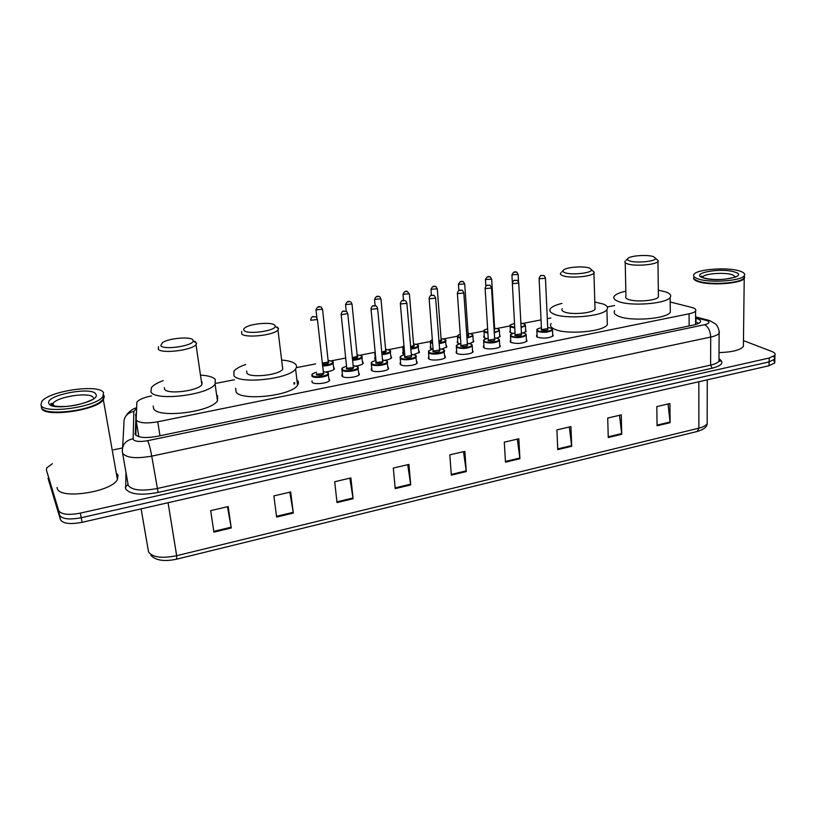 <?xml version="1.0" encoding="UTF-8"?>
<svg xmlns="http://www.w3.org/2000/svg" width="816" height="816" viewBox="0 0 816 816"><rect width="100%" height="100%" fill="white"/><g stroke="black" fill="none" stroke-linecap="round" stroke-linejoin="round"><path stroke-width="1.22" d="M333.703 367.19L334.438 368.995C333.203 370.362 330.48 371.311 326.247 371.872M346.392 365.058L346.239 363.599M362.59 361.57L363.304 363.334C362.243 364.548 359.825 365.435 356.051 366.007M375.85 359.887L375.023 359.458L375.197 357.49M390.976 356.051L391.66 357.765C390.742 358.846 388.61 359.672 385.274 360.244M404.736 354.572L403.094 353.92L403.196 351.931M418.853 350.625L419.516 352.288L413.926 354.572M432.806 349.207L430.675 348.473L430.695 346.484M446.25 345.29L446.893 346.912L442.048 349.003M460 343.852L457.766 343.118L457.715 341.119M473.168 340.048L473.79 341.629L469.628 343.526M486.744 338.589L484.398 337.865L483.776 336.325L484.265 335.855M513.07 333.418L510.561 332.693L509.867 331.143L510.357 330.684M358.714 372.606L359.458 374.503C357.816 377.318 344.515 378.726 342.118 376.329L342.394 374.258M387.937 366.833L388.651 368.679C387.08 371.402 374.085 372.728 371.555 370.423L371.749 368.342M416.629 361.162L417.323 362.957C415.803 365.588 403.114 366.853 400.452 364.63L400.564 362.528M444.812 355.592L445.475 357.337C444.016 359.887 431.613 361.07 428.818 358.928L428.859 356.816M328.95 378.491L329.715 380.44C328.022 383.347 314.374 384.836 312.13 382.357L311.987 380.807L312.161 382.378M472.495 350.115L473.137 351.808C471.719 354.277 459.602 355.409 456.685 353.338L456.634 351.217M499.678 344.74L500.3 346.382C498.943 348.769 487.081 349.84 484.051 347.84L483.429 346.198L483.919 345.719M526.391 339.456L527.003 341.047C522.556 343.638 517.201 344.097 510.928 342.445L510.224 340.802L510.724 340.323M552.646 334.254L553.238 335.794C548.923 338.303 543.629 338.752 537.346 337.141L536.561 335.488L537.05 335.019M151.562 395.923L150.98 396.035C143.749 397.545 139.036 399.565 136.864 402.084L136.16 420.026C139.159 423.127 146.35 423.718 157.743 421.79L689.092 313.793C692.539 313.069 694.702 312.151 695.579 311.029C696.476 309.55 695.059 308.315 691.325 307.316L670.201 302.002M294.627 383.969L293.995 384.091M614.581 305.531L607.298 306.949M550.861 317.975L547.261 318.668M541.039 319.892L522.852 323.442M509.918 325.961L496.913 328.501M483.796 331.061L470.526 333.652M457.215 336.253L443.68 338.895M430.165 341.537L416.344 344.23M402.645 346.912L388.538 349.666M374.626 352.379L360.223 355.184M345.658 358.03L331.388 360.815M315.639 363.895L296.31 367.669M234.457 379.746L215.863 383.367M499.627 334.897L500.228 336.427L496.699 338.13M525.626 329.827L526.218 331.316L523.27 332.836M136.058 413.345L135.293 434.52C138.281 437.743 145.483 438.365 156.886 436.407L693.845 324.972C697.262 324.248 699.404 323.299 700.281 322.157C701.179 320.637 699.751 319.352 695.987 318.311L695.589 318.209M743.458 340.598L771.824 351.492C774.68 352.624 775.71 353.889 774.925 355.276L769.182 358.04L80.356 513.121C68.35 515.345 61.118 514.478 58.65 510.52L46.39 469.934L46.798 467.833L52.418 463.682M113.557 449.81L122.471 447.953M773.741 360.162L774.761 362.957L769.029 365.752L82.09 522.311C70.135 524.555 62.914 523.668 60.445 519.639L48.062 478.411L59.548 515.08L46.39 469.934M82.09 522.311L81.223 517.721C69.238 519.955 62.016 519.078 59.548 515.08C62.016 519.078 69.238 519.955 81.223 517.721L769.1 361.906L81.223 517.721L80.356 513.121M773.792 356.337L774.843 359.122L769.1 361.906L774.843 359.122L774.925 355.276M695.599 322.096L698.904 323.289M293.842 382.837L294.709 382.653M135.874 435.244L136.241 421.025M668.069 403.971L670.099 422.678L669.926 403.532L656.819 406.592L657.074 425.799L670.099 422.678M619.528 415.293L621.731 434.275L621.272 414.885L607.716 418.047L608.257 437.509L621.731 434.275M569.313 427.003L571.7 446.281L570.935 426.625L556.9 429.889L557.756 449.626L571.7 446.281M517.334 439.12L519.914 458.704L518.833 438.773L504.298 442.16L505.471 462.172L519.914 458.704M227.48 506.726L231.244 527.962L228.164 506.563L210.681 510.643L213.904 532.124L231.244 527.962M289.823 492.181L293.321 513.07L290.69 491.977L273.87 495.904L276.624 517.079L293.321 513.07M349.86 478.176L353.104 498.729L350.9 477.941L334.703 481.715L337.018 502.585L353.104 498.729M407.714 464.692L410.723 484.908L408.918 464.406L393.302 468.047L395.219 488.621L410.723 484.908M463.498 451.676L466.293 471.577L464.855 451.36L449.8 454.869L451.33 475.157L466.293 471.577M104.295 396.484L103.357 399.789C96.686 410.611 43.003 417.863 41.555 408.01L41.422 407.306M116.27 473.066L118.014 475.116L117.422 479.594C111.262 492.191 59.007 499.851 57.212 488.274L57.049 487.448M104.04 396.862L103.244 399.197M103.02 399.503L99.674 402.4C88.118 410.734 51.673 415.619 43.768 409.805M103.989 395.403L103.255 399.218L99.899 402.125C86.435 411.917 42.636 415.915 41.443 407.439L41.31 406.735M103.54 392.843L102.796 396.637C96.104 407.388 42.371 414.61 40.943 404.838L41.861 401.431C49.235 390.68 100.358 383.673 103.54 392.843M192.851 339.864L193.208 340.843C193.708 345.811 163.414 350.36 160.793 345.668L162.435 342.587C168.79 338.222 190.434 336.294 192.851 339.864M194.902 341.272L196.636 343.342L196.003 344.627C192.015 350.38 160.854 354.073 158.243 349.075L158.559 346.739M164.322 387.631L164.577 389.232C167.26 394.771 198.023 390.976 201.878 384.673L202.042 381.959L201.389 381.368M201.042 375.146C208.386 375.646 213.139 377.063 215.302 379.389L215.098 384.142C208.6 394.995 155.122 401.523 150.909 391.884L151.439 387.559C153.418 385.091 157.345 382.775 163.22 380.623M216.638 394.913L217.648 395.882L217.474 400.809C211.079 412.049 157.876 418.649 153.622 408.622L153.194 406.001M274.686 325.064L275.267 326.247C275.747 330.878 247.738 334.815 244.168 330.582C243.239 329.644 243.658 328.613 245.432 327.471C251.226 323.503 271.514 321.83 274.686 325.064M277.43 327.053L278.531 328.756L277.95 329.939C274.329 335.233 245.341 338.416 241.689 333.907L241.699 331.418M246.616 370.933L246.922 373.259C250.604 378.267 279.235 375.013 282.754 369.22L277.95 329.939M281.816 360.07C288.374 360.611 292.842 361.886 295.219 363.885C296.851 365.374 296.973 367.047 295.586 368.914C289.66 378.91 239.884 384.509 233.917 375.778L233.947 371.137C235.895 368.73 239.833 366.517 245.759 364.507M296.881 379.828L297.136 380.052C298.768 381.602 298.901 383.336 297.524 385.274C291.669 395.627 242.158 401.278 236.161 392.19L235.62 388.263M589.611 268.107L591.559 269.79C592.079 273.125 570.945 275.349 564.733 272.605C562.591 271.718 562.377 270.728 564.07 269.637C568.079 266.924 584.287 265.955 589.611 268.107M592.12 270.3L594.303 272.258L593.936 273.074C591.559 276.757 569.129 278.562 562.51 275.594C560.521 274.788 559.939 273.88 560.765 272.85M562.204 308.703C561.388 309.825 561.969 310.845 563.948 311.753C570.506 315.098 592.702 313.303 595.037 309.244L594.976 307.306M594.813 302.002L603.422 304.093C607.186 305.674 608.348 307.499 606.91 309.56C602.942 316.557 564.366 319.627 553.33 313.813C550.035 312.253 549.076 310.519 550.453 308.611C552.136 306.571 555.982 304.847 561.989 303.419M607.226 321.218L607.318 324.676C603.381 331.939 564.978 334.988 553.972 328.919C550.688 327.277 549.729 325.472 551.106 323.503M653.341 256.581L655.636 258.315C656.176 261.406 636.113 263.384 629.534 260.885C627.137 260.029 626.77 259.06 628.422 257.989C632.135 255.49 647.69 254.602 653.341 256.581M656.36 258.978L658.298 260.763L657.971 261.497C655.809 264.904 634.409 266.516 627.371 263.813C625.097 263.017 624.373 262.099 625.178 261.079M625.219 262.65L625.943 296.259C625.138 297.381 625.862 298.401 628.116 299.309C635.093 302.369 656.278 300.778 658.41 297.024L658.39 295.31M658.328 290.2L665.917 291.975C670.15 293.546 671.568 295.351 670.16 297.412C666.55 303.878 629.738 306.602 617.947 301.277C614.183 299.717 612.979 297.993 614.346 296.086C615.958 294.127 619.793 292.495 625.831 291.19M670.273 309.203L670.293 312.263C666.692 318.974 630.044 321.677 618.304 316.108C614.55 314.476 613.357 312.671 614.713 310.692M744.641 277.052L744.223 278.429C741.275 283.703 709.624 285.865 698.139 281.591C694.916 280.5 693.396 279.266 693.569 277.889M743.427 343.822L743.386 346.494C740.132 350.186 732.003 352.216 719.018 352.583M744.243 276.349L744.223 277.766M743.641 278.542L742.499 279.398C735.971 283.897 708.563 285.059 698.353 281.316L694.538 279.327M744.274 275.716L744.223 277.94L742.744 279.174C736.144 283.713 708.451 284.896 698.139 281.112C695.191 280.112 693.651 278.98 693.549 277.736M739.541 270.983C743.906 272.35 745.477 273.941 744.253 275.747C741.305 280.979 709.624 283.152 698.139 278.919C694.161 277.552 692.774 276.022 693.988 274.329C697.109 269.188 727.331 266.965 739.541 270.983M138.873 436.733L136.027 419.74M159.997 435.764L157.743 421.79M689.143 325.951L689.092 313.793M136.17 408.887L133.844 411.386L133.13 439.406C135.13 441.599 139.964 442.027 147.625 440.701L704.555 324.737C709.41 323.503 710.236 322.136 707.044 320.637L695.589 317.587M719.08 330.888L719.12 333.265C717.978 334.805 715.173 336.07 710.705 337.059L151.735 456.134C136.282 458.847 126.602 457.929 122.686 453.38L122.39 451.921C121.961 444.924 125.48 440.518 132.967 438.702M719.11 358.867C724.404 362.447 722.089 365.568 712.164 368.22L158.11 492.436L151.735 456.134C150.45 448.912 149.083 443.761 147.625 440.701M695.589 316.873L709.624 320.555L705.86 320.26M158.11 492.436C140.882 495.598 130.06 494.414 125.664 488.917L125.97 472.586M122.614 453.217L128.245 485.449C132.182 490.304 141.79 491.334 157.08 488.539L710.624 365.109C715.061 364.089 717.845 362.763 718.978 361.121L718.988 358.663M58.65 510.52L60.445 519.639M769.182 358.04L769.029 365.752M122.645 447.239L123.93 423.82C123.532 417.211 126.837 413.069 133.844 411.386M704.555 324.737C708.288 326.767 710.338 330.878 710.705 337.059L710.624 365.109L712.164 368.22M127.969 484.51L125.317 487.162M135.17 434.255L135.038 433.49M135.956 417.027L135.568 414.681M695.987 322.198L695.987 318.311M141.107 508.868L148.543 552.004C152.561 557.389 161.935 558.623 176.664 555.706L176.766 559.154C164.342 561.796 155.723 560.51 150.899 555.308M176.786 559.144L697.16 431.491L698.884 428.145C703.28 427.023 706.044 425.534 707.166 423.667L707.176 420.883M168.076 502.717L176.664 555.706L698.884 428.145L698.843 381.745M466.211 470.852L451.279 474.433M410.632 484.174L395.148 487.886M353.002 497.984L336.937 501.84M293.209 512.315L276.522 516.314M231.122 527.197L213.782 531.359M519.843 458L505.43 461.448M571.639 445.587L557.726 448.922M621.68 433.592L608.236 436.815M670.058 421.994L657.064 425.116M95.9 394.312C101.48 402.319 50.837 412.182 48.827 403.328C44.972 395.087 93.055 386.029 95.9 394.312M52.459 405.266L53.122 403.318C57.834 396.27 91.433 391.66 93.32 397.749M702.433 277.307L702.658 276.92C704.677 273.533 724.526 272.085 732.401 274.757L735.695 277.032M734.471 271.963C750.251 276.308 717.091 282.764 703.341 277.919C688.602 273.442 720.732 267.393 734.471 271.963M328.44 373.136L328.511 374.493C326.91 377.186 314.099 378.583 311.998 376.288L311.865 374.86C311.794 374.054 313.364 373.177 316.577 372.229C312.885 373.3 311.518 374.432 312.487 375.635C315.241 378.461 331.357 375.238 327.736 372.606L323.177 371.535M323.473 373.106L323.932 373.361C322.983 375.227 320.443 375.727 316.312 374.87L316.751 373.789M316.73 373.657L316.802 374.228L323.401 373.504L323.34 372.932M310.723 320.249L310.672 319.75C312.212 314.833 313.558 317.21 315.374 316.771C315.945 316.465 316.639 317.383 317.434 319.546L310.723 320.249M317.363 319.036L323.503 373.208M314.293 316.751L313.181 316.945L314.293 316.751M358.244 367.282L358.316 368.608C356.776 371.209 344.281 372.524 342.037 370.311L341.822 368.863C341.7 368.098 343.271 367.241 346.514 366.292M346.525 366.323C342.781 367.353 341.445 368.465 342.516 369.668C345.474 372.422 361.294 369.26 357.479 366.7L353.063 365.67M353.338 367.21L353.756 367.435C352.94 369.26 350.452 369.75 346.27 368.924L346.565 367.894M347.759 313.558L341.2 314.721L346.749 368.281L353.257 367.588L353.206 367.037M341.2 314.721L341.119 314.211C342.638 309.346 344.066 311.732 345.739 311.263C346.372 310.988 347.055 311.906 347.81 314.048L353.359 367.312M344.729 311.253L343.638 311.447L344.729 311.253M387.508 361.539L387.569 362.814C386.09 365.333 373.891 366.578 371.515 364.456L371.229 362.987C371.086 362.243 372.637 361.406 375.901 360.478M375.911 360.509C372.127 361.508 370.821 362.61 371.994 363.814C375.146 366.496 390.67 363.395 386.682 360.896L382.398 359.907M382.643 361.427L383.02 361.621C382.347 363.395 379.899 363.885 375.676 363.079L375.941 362.049M371.045 309.254L376.156 362.447L382.571 361.784L382.52 361.253M371.107 309.295L370.994 308.785C372.535 303.96 373.922 306.367 375.544 305.867C376.217 305.612 376.91 306.53 377.635 308.652L371.107 309.295M374.595 305.867L373.524 306.061L374.595 305.867M377.584 308.183L382.663 361.529M416.242 355.898L416.303 357.133C414.865 359.57 402.961 360.754 400.452 358.693L400.095 357.214C399.922 356.49 401.472 355.674 404.746 354.756M404.756 354.787C400.942 355.776 399.656 356.867 400.921 358.061C404.277 360.682 419.516 357.632 415.344 355.195L411.193 354.246M411.427 355.745L411.754 355.909C411.223 357.653 408.816 358.122 404.542 357.347L404.777 356.306M400.36 303.899L404.869 356.113L405.011 356.714L411.305 355.572M400.462 303.97L400.319 303.45C402.023 298.666 403.053 301.073 404.797 300.574C405.491 300.308 406.195 301.237 406.898 303.348L400.462 303.97M403.9 300.574L402.849 300.767L403.9 300.574M406.847 302.899L411.437 355.837M444.455 350.36L444.506 351.553C443.129 353.909 431.501 355.031 428.869 353.042L428.441 351.553C428.196 350.87 429.736 350.074 433.072 349.156M433.072 349.187C429.226 350.146 427.972 351.227 429.338 352.42C432.868 354.97 447.831 351.971 443.496 349.605L439.467 348.687M439.681 350.166L439.967 350.309C439.569 352.002 437.203 352.471 432.888 351.716L433.092 350.676M429.134 298.656L433.174 350.482L433.357 351.084L439.569 349.993M429.277 298.748L429.104 298.228C430.828 293.474 431.837 295.892 433.52 295.382C433.877 294.8 434.581 295.718 435.622 298.146L429.277 298.748M432.674 295.382L431.644 295.565L432.674 295.382M435.591 297.718L439.691 350.258M472.178 344.923L472.219 346.066C467.782 348.646 462.631 349.115 456.776 347.494L456.266 345.994C456.032 345.311 457.572 344.525 460.887 343.648M460.887 343.679C456.991 344.617 455.777 345.688 457.235 346.871C460.948 349.36 475.636 346.423 471.148 344.107L467.242 343.23L471.332 344.117L472.219 346.066L472.637 352.298M467.435 344.678L467.68 344.801C467.405 346.453 465.089 346.922 460.724 346.178L460.897 345.137M457.388 293.505L460.979 344.954L461.183 345.566L467.333 344.515M457.562 293.617L457.358 293.087C459.112 288.364 460.112 290.812 461.723 290.272C462.111 289.711 462.815 290.629 463.835 293.046L457.562 293.617M460.918 290.282L459.908 290.465L460.918 290.282M463.804 292.628L467.446 344.77M499.402 339.568L499.443 340.68C495.139 343.159 490.049 343.618 484.174 342.047L483.592 340.527C483.327 339.874 484.867 339.109 488.203 338.242M488.203 338.273C484.276 339.191 483.082 340.252 484.633 341.435C488.519 343.852 502.952 340.966 498.301 338.722L494.516 337.875M494.7 339.303L494.894 339.395C494.741 341.006 492.466 341.465 488.06 340.751L488.203 339.701M485.132 288.446L488.284 339.527L488.519 340.139L494.598 339.13M485.336 288.578L485.102 288.048C487.019 283.57 486.907 285.794 489.416 285.263C489.835 284.702 490.538 285.62 491.538 288.028L485.336 288.578M488.651 285.274L487.662 285.457L488.651 285.274M491.507 287.63L494.7 339.385M526.147 334.315L526.187 335.376C522.016 337.783 516.987 338.222 511.102 336.692L510.439 335.172C510.163 334.519 511.693 333.775 515.039 332.938M515.039 332.959C511.071 333.866 509.908 334.907 511.55 336.08C515.61 338.446 529.778 335.611 524.984 333.418L521.322 332.612M521.475 334.009L521.638 334.081C521.597 335.662 519.364 336.11 514.927 335.417L515.029 334.366M512.366 283.478L515.1 334.193L515.375 334.805L521.383 333.846M512.621 283.631L512.346 283.101C514.243 278.664 514.223 280.877 516.62 280.347C517.079 279.806 517.783 280.724 518.741 283.101L512.621 283.631M515.896 280.357L514.916 280.531L515.896 280.357M518.721 282.713L521.465 334.081M537.55 331.439L536.816 329.909C536.5 329.276 538.03 328.552 541.396 327.716C537.397 328.634 536.265 329.654 537.999 330.827C542.212 333.132 556.135 330.347 551.198 328.205L547.648 327.44L551.351 328.205L552.473 330.174C548.423 332.489 543.446 332.908 537.55 331.439M547.791 328.807L547.903 328.858C547.985 330.409 545.792 330.837 541.314 330.174L541.385 329.123M539.131 278.593L541.457 328.95L541.763 329.562L547.709 328.644M539.417 278.766L539.111 278.236C541.039 273.819 540.998 276.063 543.334 275.512C543.823 274.982 544.537 275.9 545.465 278.256L539.417 278.766M542.65 275.533L541.691 275.706L542.65 275.533M552.432 329.154L552.738 336.274M545.445 277.889L547.75 328.858M333.203 361.947L333.275 363.202C331.429 364.905 327.869 365.854 322.575 366.037M322.493 365.333C329.837 364.864 333.173 363.548 332.489 361.417L328.093 360.417M328.369 361.906L328.807 362.131C328.685 363.538 326.533 364.15 322.34 363.956M322.514 309.203L315.996 309.876C317.179 306.989 318.689 306.02 320.545 306.969C321.106 306.653 321.779 307.55 322.575 309.662L328.236 361.723M318.454 307.142L319.525 306.949L318.454 307.142M322.249 363.151L328.389 361.998M362.131 356.357L362.202 357.581C360.621 359.101 357.398 360.009 352.522 360.295M352.451 359.601C359.346 358.999 362.324 357.714 361.366 355.766L357.102 354.807M357.357 356.276L357.745 356.48C358.04 357.643 356.225 358.275 352.318 358.367M352.002 303.96L345.535 304.592C346.739 301.736 348.228 300.778 350.013 301.716C350.615 301.42 351.298 302.328 352.053 304.409L357.224 356.092M347.993 301.889L349.044 301.706L347.993 301.889M352.247 357.653L357.367 356.368M390.548 350.87L390.609 352.043C389.263 353.42 386.356 354.277 381.908 354.634M375.268 353.807L375.064 351.665M381.837 353.95C388.263 353.246 390.895 352.002 389.732 350.227L385.58 349.299M385.815 350.737L386.172 350.921C386.692 351.9 385.213 352.522 381.735 352.798M380.939 298.819L374.534 299.401C375.778 296.575 377.247 295.627 378.94 296.555C379.593 296.29 380.276 297.187 380.99 299.258L385.703 350.564M376.992 296.738L378.032 296.555L376.992 296.738M381.674 352.104L385.825 350.829M375.085 351.88L375.166 352.757M418.465 345.474L418.526 346.616C417.364 347.84 414.773 348.646 410.754 349.054M404.216 348.626L403.104 348.136L402.747 346.749L403.951 345.525M403.961 345.596L403.563 347.524L404.155 347.82M410.693 348.371C416.629 347.596 418.924 346.402 417.588 344.78L413.559 343.893M413.671 345.27L414.089 345.464C414.742 346.28 413.579 346.882 410.601 347.259M409.367 293.77L403.012 294.301C404.267 291.516 405.715 290.578 407.347 291.496L409.408 294.188L413.661 345.137M405.47 291.669L406.49 291.496L405.47 291.669M410.55 346.586L413.783 345.392M445.903 340.17L445.944 341.272C444.955 342.363 442.67 343.128 439.079 343.556M432.623 343.393L430.726 342.73L430.287 341.333L432.337 339.731M432.347 339.782C430.511 340.598 430.124 341.384 431.174 342.118L432.562 342.649M439.028 342.883C444.445 342.057 446.413 340.904 444.955 339.436L441.048 338.569M441.242 339.966L441.517 340.099C442.241 340.782 441.385 341.333 438.947 341.782M437.284 288.813L430.97 289.303C432.266 286.538 433.694 285.61 435.254 286.518C435.591 285.937 436.285 286.834 437.325 289.211L441.14 339.803M433.449 286.702L434.449 286.518L433.449 286.702M438.896 341.108L441.252 340.058M472.852 334.958L472.903 336.029L466.895 338.15M460.51 338.181L457.858 337.426L457.358 336.008L460.224 334.162M460.224 334.193C457.694 335.07 457.052 335.937 458.306 336.824L460.459 337.477M466.854 337.477C471.74 336.61 473.402 335.509 471.842 334.172L468.058 333.346M468.231 334.723L468.466 334.835C469.2 335.386 468.629 335.886 466.772 336.345M464.712 283.937L458.439 284.386C459.755 281.653 461.162 280.735 462.672 281.632C463.049 281.071 463.743 281.969 464.743 284.325L468.139 334.55M460.918 281.816L461.907 281.642L460.918 281.816M466.732 335.662L468.241 334.805M499.341 329.837L499.392 330.868L494.221 332.816M487.876 333.03L484.52 332.204L483.939 330.786C483.48 330.378 484.704 329.705 487.621 328.756M487.621 328.787C484.418 329.674 483.531 330.613 484.969 331.612L487.835 332.347M494.18 332.143C498.525 331.265 499.892 330.215 498.27 329.011L494.598 328.216M494.761 329.572L494.108 330.949M491.66 279.154L485.418 279.562C486.764 276.859 488.162 275.951 489.61 276.838C490.039 276.308 490.722 277.195 491.691 279.521L494.669 329.399M487.917 277.022L488.876 276.848L487.917 277.022M494.068 330.225L494.761 329.644M525.382 324.799L525.422 325.788L521.057 327.553M514.763 327.93L510.724 327.083L510.071 325.655C509.459 325.207 510.949 324.493 514.529 323.503M514.529 323.524C510.694 324.391 509.572 325.38 511.173 326.482L514.733 327.257M521.026 326.89C524.821 326.002 525.892 325.023 524.239 323.932L520.832 323.187M514.661 325.941L514.549 324.86M520.904 324.533L520.955 325.523M518.14 274.441L511.938 274.819C513.407 272.095 514.784 271.198 516.079 272.126C516.508 271.575 517.201 272.473 518.16 274.798L518.537 282.04M514.437 272.309L515.386 272.136L514.437 272.309M346.208 363.63L346.351 365.017M374.717 357.969L374.84 359.305M402.716 352.41L402.818 353.695M430.216 346.953L430.307 348.187M457.225 341.588L457.317 342.771M483.776 336.325L483.847 337.457M509.867 331.143L509.929 332.234M341.894 374.768L342.057 376.278M371.249 368.842L371.392 370.291M400.064 363.018L400.197 364.415M428.359 357.306L428.471 358.652M456.144 351.706L456.236 352.991M483.429 346.198L483.5 347.432M510.224 340.802L510.296 341.975M536.561 335.488L536.612 336.62M294.739 383.377L293.923 383.54M695.599 324.554L695.579 311.029M709.624 320.555L715.571 324.003C717.764 325.39 720.018 332.632 719.12 333.265L718.978 361.121L719.804 361.345C720.569 361.417 720.304 360.743 718.988 359.315M136.201 407.816C131.957 409.285 128.663 411.815 126.327 415.426M707.248 379.838L707.166 423.667C707.115 426.87 703.81 429.471 697.272 431.47M774.761 362.957L774.843 359.122M103.357 399.789L117.422 479.594M102.796 396.637L103.255 399.218M91.933 399.82L85.884 402.349C76.459 405.419 73.46 405.634 67.31 406.388C56.804 406.929 51.316 405.98 50.867 403.553L53.122 403.318L53.581 405.725M193.208 340.843L196.636 343.342M196.003 344.627L201.878 384.673M215.098 384.142L217.474 400.809M275.267 326.247L278.531 328.756M295.586 368.914L297.524 385.274M591.559 269.79L594.303 272.258M593.936 273.074L595.037 309.244M606.91 309.56L607.318 324.676M562.969 270.79L561.755 272.054M655.636 258.315L658.298 260.763M657.971 261.497L658.41 297.024M670.16 297.412L670.293 312.263M627.443 258.978L626.076 260.355M744.223 278.429L743.386 346.494M744.253 275.747L744.223 277.94M735.287 277.195L725.026 279.205C716.356 279.888 709.318 279.46 703.902 277.909C701.607 276.93 700.811 276.308 701.525 276.053L702.658 277.42M323.177 371.504L327.981 372.616L329.215 380.95M353.063 365.639L357.714 366.7L358.958 375.013M341.975 370.26L342.649 376.666M382.388 359.876L386.896 360.896L388.151 369.179M371.362 364.324L371.974 370.688M411.193 354.215L415.558 355.205L416.823 363.457M400.217 358.499L400.768 364.823M439.467 348.656L443.69 349.605L444.975 357.826M428.533 352.787L429.032 359.06M456.348 347.177L456.797 353.399M494.516 337.844L498.474 338.722L499.443 340.68L499.81 346.861M483.664 341.669L484.061 347.851M521.322 332.581L525.147 333.418L526.187 335.376L526.504 341.527M510.5 336.263L510.836 342.394M536.857 330.949L537.152 337.039M333.948 369.495L332.724 361.417L328.093 360.386M316.047 310.335L316.873 317.74M362.814 363.824L361.59 355.776L357.092 354.776M345.586 305.031L346.229 311.426M391.17 358.244L389.936 350.227L385.58 349.268M374.819 353.491L375.411 359.693M374.575 299.829L375.125 305.765M419.026 352.767L417.782 344.78L413.559 343.862M402.849 347.932L403.379 354.083M403.043 294.719L403.532 300.421M446.403 347.392L445.138 339.436L441.048 338.548M430.379 342.465L430.858 348.575M431.001 289.7L431.44 295.351M473.3 342.098L472.903 336.029L472.015 334.172L468.047 333.326M457.429 337.1L457.858 343.169M458.47 284.764L458.867 290.547M499.739 336.896L499.392 330.868L498.433 329.011L494.598 328.195M484.01 331.837L484.388 337.855M485.449 279.929L485.826 286.141M525.728 331.775L525.422 325.788L524.402 323.932L520.832 323.156M510.133 326.655L510.459 332.642M511.958 275.165L512.366 282.815"/></g></svg>
